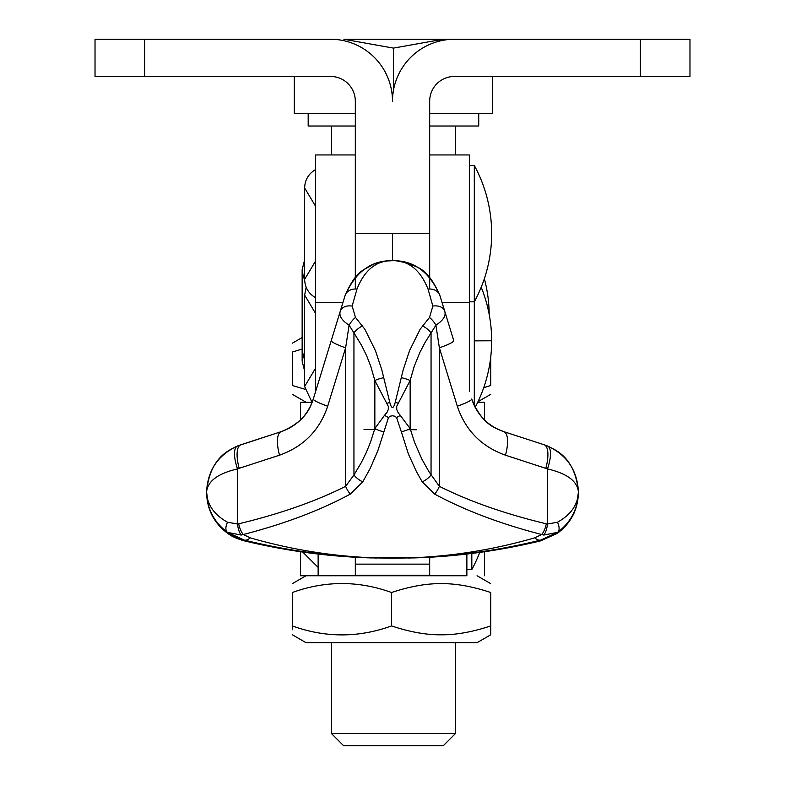<?xml version="1.0" encoding="UTF-8"?>
<svg xmlns="http://www.w3.org/2000/svg" width="785" height="785" viewBox="0 0 785 785"><rect width="100%" height="100%" fill="white"/><g stroke="black" fill="none" stroke-linecap="round" stroke-linejoin="round"><path stroke-width="1.18" d="M330.524 39.25A61.976 61.976 0 0 1 392.5 101.226A61.976 61.976 0 0 0 330.524 39.25L95.024 39.25L95.024 76.439L330.524 76.439A24.786 24.786 0 0 1 355.32 101.226L355.32 233.655L392.5 233.655L392.5 260.698C408.455 260.335 420.309 269.804 428.041 289.086L432.849 306.081L429.503 317.454L420.161 329.2L409.564 350.65L403.205 369.784L395.248 402.312C393.413 409.113 391.597 409.171 389.802 402.479L381.795 369.784L375.436 350.65L364.839 329.2L355.497 317.454L352.151 306.081L356.959 289.086C364.691 269.804 376.545 260.335 392.5 260.698C371.217 260.277 355.428 271.895 345.106 295.533L340.298 311.145C338.786 315.688 341.72 320.378 349.099 325.196L353.947 332.889L353.947 474.964L345.616 486.337C315.521 501.429 279.882 513.92 238.699 523.801A12.393 4.543 76.6 0 0 243.35 534.506C284.543 523.85 320.182 510.387 350.277 494.118L362.778 481.862L370.235 468.351L377.919 450.512L388.497 417.541M392.5 101.226A61.976 61.976 0 0 1 454.476 39.25L689.976 39.25L689.976 76.439L454.476 76.439A24.786 24.786 0 0 0 429.68 101.226L429.68 233.655L392.5 233.655M391.548 592.498C409.898 586.424 426.432 583.471 441.141 583.638C455.849 583.471 472.374 586.424 490.723 592.498C490.723 580.566 490.723 580.566 490.723 592.498C490.723 580.566 490.723 580.566 490.723 592.498L490.723 625.939C490.723 637.881 490.723 637.871 490.723 625.939C490.723 637.881 490.723 637.871 490.723 625.939C472.374 632.013 455.849 634.967 441.141 634.8C426.432 634.967 409.898 632.013 391.548 625.939C358.48 637.871 325.422 637.871 292.363 625.939C292.363 637.871 292.363 637.881 292.363 625.939C292.363 637.871 292.363 637.881 292.363 625.939L292.363 592.498C292.363 580.566 292.363 580.566 292.363 592.498C292.363 580.566 292.363 580.566 292.363 592.498C325.422 580.566 358.48 580.566 391.548 592.498L391.548 625.939M300.498 551.718L300.498 575.758L431.073 575.748M393.452 642.689L306.022 642.689L477.064 642.689L455.428 642.689L455.428 733.582L331.486 733.582L343.644 745.75L393.452 745.75L343.644 745.75M490.723 357.047L490.723 385.484C490.723 397.416 490.723 397.416 490.723 385.484C490.723 397.416 490.723 397.416 490.723 385.484L483.727 387.692M304.806 389.213L292.363 385.484C292.363 397.416 292.363 397.416 292.363 385.484C292.363 397.416 292.363 397.416 292.363 385.484L292.363 352.043C292.363 340.111 292.363 340.111 292.363 352.043C292.363 340.111 292.363 340.111 292.363 352.043L302.147 349.031M311.773 402.224L300.498 402.234L300.498 419.995M477.741 402.224L484.502 402.234L484.502 419.995M355.32 557.242L355.32 575.748L391.637 575.758M320.663 575.748L318.131 575.748L318.131 554.033M300.498 575.758L353.927 575.748M464.337 575.748L466.869 575.748L466.869 554.033M355.32 564.14L429.68 564.14L429.68 575.748L393.363 575.758M355.32 575.748L318.131 575.748L355.32 575.748M392.382 575.248L392.382 575.748M392.618 575.248L392.618 575.748M471.824 553.435L471.824 569.488A142.585 142.458 180 0 0 479.723 552.404A142.585 142.585 0 0 1 471.824 569.547L466.869 569.547M469.351 165.488L474.307 165.488L474.307 405.727M469.351 301.823L474.307 301.823A142.585 142.585 0 0 0 474.307 165.488M469.351 391.381L469.351 154.949L429.68 154.949L429.68 289.008M355.32 289.008L355.32 154.949L315.649 154.949L315.649 391.381M503.813 431.652L544.152 444.771L503.793 431.652C487.819 425.951 477.113 415.079 471.687 399.006C482.834 426.628 497.847 428.816 503.803 431.652A24.786 8.91 108 0 1 507.502 439.414A24.786 8.91 108 0 1 505.462 455.182L547.479 468.91A24.786 8.704 -67.9 0 0 547.508 446.008L544.162 444.801A24.786 8.91 108 0 1 547.842 452.533A24.786 8.91 108 0 1 545.81 468.302M401.331 377.673A12.393 2.787 -167 0 1 410.153 380.509L410.153 428.551L397.995 412.41L396.719 409.417L396.719 406.326L410.153 380.509L414.294 366.134L419.936 352.298L425.107 342.358L435.901 325.196C443.28 320.378 446.214 315.688 444.702 311.135L453.759 340.631A24.786 2.875 162.9 0 1 450.09 343.467A24.786 2.875 162.9 0 1 439.384 347.863L457.312 406.237C465.446 430.337 481.499 446.645 505.462 455.182M471.687 399.006A24.786 2.875 162.9 0 1 468.017 401.841A24.786 2.875 162.9 0 1 457.312 406.237M316.983 401.841A24.786 2.875 17.1 0 0 327.688 406.237L345.616 347.863A24.786 2.875 -162.9 0 1 334.91 343.467A24.786 2.875 -162.9 0 1 331.241 340.631L313.313 399.006A24.786 2.875 17.1 0 0 316.983 401.841M240.828 444.781L237.521 445.988A24.786 8.704 67.9 0 0 237.502 445.998L281.187 431.652C307.524 420.937 311.037 404.766 313.313 399.006C307.887 415.079 297.181 425.951 281.207 431.652L240.867 444.771A24.786 8.91 72 0 0 237.158 452.533A24.786 8.91 72 0 0 239.189 468.302L279.538 455.182C303.501 446.645 319.554 430.337 327.688 406.237M281.187 431.652A24.786 8.91 72 0 0 277.498 439.414A24.786 8.91 72 0 0 279.538 455.182M429.68 564.14L429.68 557.242M547.498 445.998C553.543 449.432 574.983 455.516 578.417 491.989C577.956 504.588 570.989 514.675 557.497 522.231L547.479 524.007L547.479 468.91C567.064 473.463 577.377 481.156 578.417 491.989L578.417 492.725C577.956 509.602 570.98 523.104 557.487 533.231L540.698 540.845C501.978 550.187 462.885 555.76 423.429 557.566L407.896 558.037L423.174 557.419C462.591 555.437 501.772 549.657 540.698 540.07L557.497 532.377C570.989 522.27 577.956 508.808 578.417 491.989C577.377 470.401 567.064 455.074 547.479 445.988L544.172 444.781M237.502 445.998C231.457 449.432 210.017 455.516 206.583 491.989C207.623 481.156 217.936 473.463 237.521 468.91L237.521 524.007L227.503 522.231C214.011 514.675 207.044 504.588 206.583 491.989C207.623 470.401 217.936 455.074 237.521 445.988A24.786 8.704 67.9 0 0 237.521 468.91L239.189 468.302M557.497 522.231A12.393 6.221 -125.2 0 1 557.497 532.377L543.779 535.056L541.65 534.506A12.393 4.543 -76.6 0 0 546.301 523.801C505.118 513.92 469.479 501.429 439.384 486.337L429.081 471.903L421.908 459.196L414.598 442.475L410.153 428.551A12.393 3.15 164.9 0 1 401.331 431.828L408.465 454.152L416.521 471.795L422.222 481.862L434.723 494.118C464.818 510.387 500.457 523.85 541.65 534.506L534.771 537.843C497.396 548.607 459.794 555.093 421.947 557.321L363.053 557.321C325.206 555.093 287.604 548.607 250.229 537.843L243.35 534.506L241.221 535.056L227.503 532.377L244.302 540.07C283.228 549.657 322.409 555.437 361.826 557.419L377.104 558.037L361.571 557.566C322.115 555.76 283.022 550.187 244.302 540.845L227.513 533.231C214.02 523.104 207.044 509.602 206.583 492.725L206.583 491.989C207.044 508.808 214.011 522.27 227.503 532.377A12.393 6.221 125.2 0 1 227.503 522.231M396.543 417.394L401.331 431.828M383.669 377.673A12.393 2.787 167 0 0 374.847 380.509L388.33 406.414L388.3 409.456L387.005 412.419L384.503 415.304A12.393 1.962 28.4 0 0 388.506 417.541L390.086 416.227L392.5 415.785L394.914 416.227L396.494 417.541A12.393 1.962 151.6 0 0 400.497 415.304M250.229 537.843A24.786 10.127 103.9 0 1 244.302 540.07L244.302 540.845A24.786 21.882 -76.4 0 0 244.4 540.865L244.4 540.865C237.07 538.853 231.496 536.341 227.67 533.339A24.786 24.786 0 0 1 227.493 533.221L223.323 529.914M540.502 540.894A24.786 21.882 -103.6 0 0 540.6 540.865A24.786 21.882 -103.6 0 0 540.698 540.845L540.698 540.07A24.786 10.127 -103.9 0 1 534.771 537.843M423.321 557.566C462.767 555.78 501.86 550.216 540.6 540.865L557.33 533.339A24.786 24.786 0 0 0 557.507 533.221L565.612 526.019M363.053 557.321A24.786 10.98 92.9 0 1 361.885 557.419A24.786 10.98 92.9 0 1 361.826 557.419M423.174 557.419A24.786 10.98 -92.9 0 1 423.115 557.419A24.786 10.98 -92.9 0 1 421.947 557.321M429.503 317.454A12.393 5.397 -126.9 0 1 435.901 325.196L439.384 347.863L439.384 486.337A12.393 4.21 -63.2 0 1 434.723 494.118M453.759 340.631L444.702 311.135A12.393 8.498 162.9 0 0 444.702 311.125A12.393 8.498 162.9 0 0 432.849 306.081M439.894 295.533A12.393 9.92 162.9 0 0 439.885 295.523L444.702 311.145L439.894 295.533C429.572 271.895 413.783 260.277 392.5 260.698M350.277 494.118A12.393 4.21 63.2 0 1 345.616 486.337L345.616 347.863L349.099 325.196A12.393 5.397 126.9 0 1 355.497 317.454M384.503 415.304L374.847 428.551A12.393 3.15 15.1 0 0 383.669 431.828M356.959 289.086A12.393 9.92 -162.9 0 0 345.115 295.523A12.393 9.92 -162.9 0 0 345.106 295.533M392.657 260.698L393.432 260.698C391.47 259.835 396.592 260.738 408.808 263.397C413.155 267.381 426.176 263.78 439.885 295.523A12.393 9.92 162.9 0 0 428.041 289.086M238.699 523.801L237.521 524.007A12.393 4.631 83.2 0 0 241.221 535.056M352.151 306.081A12.393 8.498 -162.9 0 0 340.298 311.125L313.313 399.006M543.779 535.056A12.393 4.631 -83.2 0 0 547.479 524.007L546.301 523.801M362.778 325.824A12.393 6.182 145.6 0 0 353.947 332.889L361.708 345.626L366.615 355.693L370.706 366.134L374.847 380.509L374.847 428.551L370.402 442.475L366.242 452.611L361.414 462.434L353.947 474.964A12.393 6.025 33.4 0 0 362.778 481.862M422.222 481.862A12.393 6.025 -33.4 0 0 431.053 474.964L431.053 332.889A12.393 6.182 -145.6 0 0 422.222 325.824M389.802 402.479A12.393 0.805 163.7 0 0 387.103 403.294M397.985 403.137A12.393 0.814 -163.7 0 0 395.248 402.312M364.024 429.454L376.712 429.474M416.531 429.493L408.269 429.483M407.719 429.719L416.531 429.709M478.732 126.012L429.68 126.012L478.732 126.012L478.732 113.619L429.68 113.619L492.617 113.619L492.617 76.439M449.795 39.427L443.034 39.25L393.452 48.111L343.879 39.25L492.617 39.25M393.452 745.75L443.26 745.75L393.452 745.75M294.296 76.439L294.296 113.619L355.32 113.619L308.181 113.619L308.181 126.012L355.32 126.012L331.486 126.012L331.486 154.949M294.296 39.25L335.98 39.495M393.452 90.383L393.452 48.111M308.181 126.012L331.486 126.012M144.597 76.439L144.597 39.25M640.403 76.439L640.403 39.25M429.68 575.748L466.869 575.748M356.586 575.248L356.586 575.748M389.851 575.748L389.851 575.248M428.414 575.248L428.414 575.748M395.149 575.748L395.149 575.248M474.307 340.867L491.655 340.788A142.585 142.585 0 0 0 481.215 287.222M441.994 302.343L469.351 302.343M343.006 302.343L315.649 302.343M304.629 259.894L302.147 269.765L302.147 361.159L304.629 351.278M304.629 279.646L303.314 276.644L302.147 269.765L302.147 361.159L304.629 371.03M477.064 575.758L490.723 583.638M477.064 642.689L490.723 634.8M477.996 401.694L490.723 394.345M306.022 402.224L292.363 394.345M302.147 337.54L292.363 343.182M306.022 642.689L292.363 634.8M306.022 575.758L292.363 583.638M484.502 551.718L484.502 575.758M318.131 567.398L302.745 552.051M489.173 314.294A142.585 142.585 0 0 0 484.355 278.695M475.141 407.405A142.585 142.585 0 0 0 491.655 340.788M306.16 287.222L304.629 295.091L304.629 386.485L315.649 368.057M315.649 313.519L304.629 295.091L304.629 386.485L312.096 402.499M315.649 169.531C308.593 173.652 304.914 179.794 304.629 187.958L304.629 279.352L315.649 260.924M315.649 206.386L304.629 187.958L304.629 279.352C304.914 287.516 308.593 293.659 315.649 297.78M355.32 575.248L429.68 575.248M361.679 557.566C322.233 555.78 283.14 550.216 244.4 540.865M365.192 557.576L361.885 557.419M371.717 557.939L366.114 557.752M362.081 557.595L363.651 557.654M361.659 557.566L392.5 558.282L423.125 557.576M418.886 557.752L413.283 557.939M419.808 557.576L423.115 557.419M421.349 557.654L422.938 557.595M573.982 513.243L574.6 511.83M340.298 311.145L331.241 340.631M206.583 491.989L208.329 505.02M340.298 311.125L345.115 295.523C356.41 269.647 363.749 270.482 372.09 265.026C373.503 263.878 378.547 262.524 387.221 260.963L392.343 260.698M576.671 505.02L578.417 491.989M455.428 126.012L455.428 154.949M443.26 745.75L455.428 733.582M331.486 642.689L331.486 733.582"/></g></svg>
